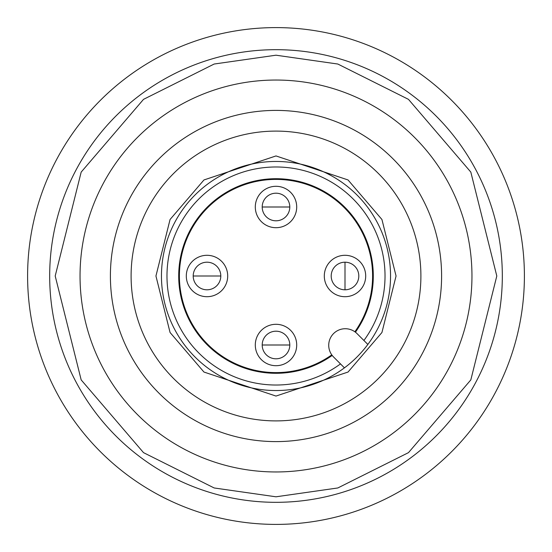 <?xml version="1.0" encoding="UTF-8"?>
<svg xmlns="http://www.w3.org/2000/svg" width="552" height="552" viewBox="0 0 552 552"><rect width="100%" height="100%" fill="white"/><g stroke="black" fill="none" stroke-linecap="round" stroke-linejoin="round"><path stroke-width="0.83" d="M276 358.8A13.8 13.8 0 0 1 262.2 345A13.8 13.8 0 0 1 276 331.2A13.8 13.8 0 0 1 289.8 345A13.8 13.8 0 0 1 276 358.8M207 289.8A13.8 13.8 0 0 1 193.2 276A13.8 13.8 0 0 1 207 262.2A13.8 13.8 0 0 1 220.8 276A13.8 13.8 0 0 1 207 289.8M331.2 276A13.8 13.8 0 0 1 345 262.2A13.8 13.8 0 0 1 358.8 276A13.8 13.8 0 0 1 345 289.8A13.8 13.8 0 0 1 331.2 276M276 220.8A13.8 13.8 0 0 1 262.2 207A13.8 13.8 0 0 1 276 193.2A13.8 13.8 0 0 1 289.8 207A13.8 13.8 0 0 1 276 220.8M331.78 354.867A96.6 96.6 0 0 1 179.4 276A96.6 96.6 0 0 1 276 179.4A96.6 96.6 0 0 1 354.867 331.78M296.7 345A20.7 20.7 0 0 1 276 365.7A20.7 20.7 0 0 1 255.3 345A20.7 20.7 0 0 1 276 324.3A20.7 20.7 0 0 1 296.7 345M227.7 276A20.7 20.7 0 0 1 207 296.7A20.7 20.7 0 0 1 186.3 276A20.7 20.7 0 0 1 207 255.3A20.7 20.7 0 0 1 227.7 276M365.7 276A20.7 20.7 0 0 1 345 296.7A20.7 20.7 0 0 1 324.3 276A20.7 20.7 0 0 1 345 255.3A20.7 20.7 0 0 1 365.7 276M296.7 207A20.7 20.7 0 0 1 276 227.7A20.7 20.7 0 0 1 255.3 207A20.7 20.7 0 0 1 276 186.3A20.7 20.7 0 0 1 296.7 207M276 390.54A114.54 114.54 0 0 1 161.46 276A114.54 114.54 0 0 1 276 161.46A114.54 114.54 0 0 1 390.54 276A114.54 114.54 0 0 1 276 390.54M276 80.04A195.96 195.96 0 0 0 80.04 276A195.96 195.96 0 0 0 276 471.96A195.96 195.96 0 0 0 471.96 276A195.96 195.96 0 0 0 276 80.04A195.96 195.96 0 0 1 471.96 276A195.96 195.96 0 0 1 276 471.96M276 49.68A226.32 226.32 0 0 0 49.68 276A226.32 226.32 0 0 0 276 502.32A226.32 226.32 0 0 0 502.32 276A226.32 226.32 0 0 0 276 49.68A226.32 226.32 0 0 1 502.32 276A226.32 226.32 0 0 1 276 502.32M276 110.4A165.6 165.6 0 0 1 441.6 276A165.6 165.6 0 0 1 276 441.6A165.6 165.6 0 0 1 110.4 276A165.6 165.6 0 0 1 276 110.4M276 131.1A144.9 144.9 0 0 1 420.9 276A144.9 144.9 0 0 1 276 420.9A144.9 144.9 0 0 1 131.1 276A144.9 144.9 0 0 1 276 131.1M363.906 340.487A109.02 109.02 0 0 0 276 166.98A109.02 109.02 0 0 0 166.98 276A109.02 109.02 0 0 0 340.487 363.906M333.574 356.992A16.56 16.56 0 0 1 345.283 328.723A16.56 16.56 0 0 1 356.992 333.574L367.853 344.434A114.54 114.54 0 0 1 344.434 367.853L333.574 356.992M332.194 355.426A97.29 97.29 0 0 1 178.71 276A97.29 97.29 0 0 1 362.409 231.288A97.29 97.29 0 0 1 355.426 332.194M524.4 276A248.4 248.4 0 0 1 276 524.4A248.4 248.4 0 0 1 27.6 276A248.4 248.4 0 0 1 276 27.6A248.4 248.4 0 0 1 524.4 276M276 345L289.8 345A13.8 13.8 0 0 0 276 331.2A13.8 13.8 0 0 0 262.2 345L276 345M207 276L220.8 276A13.8 13.8 0 0 0 207 262.2A13.8 13.8 0 0 0 193.2 276L207 276M345 276L345 289.8A13.8 13.8 0 0 0 358.8 276A13.8 13.8 0 0 0 345 262.2L345 276M276 207L289.8 207A13.8 13.8 0 0 0 276 193.2A13.8 13.8 0 0 0 262.2 207L276 207M276 155.94L203.964 179.952L170.064 219.503L155.94 276L170.064 332.497L203.964 372.048L276 396.06L348.036 372.048L381.936 332.497L396.06 276L381.936 219.503L348.036 179.952L276 155.94M276 496.8L214.176 487.968L143.52 452.64L81.178 379.907L55.2 276L81.178 172.093L143.52 99.36L214.176 64.032L276 55.2L337.824 64.032L408.48 99.36L470.821 172.093L496.8 276L470.821 379.907L408.48 452.64L337.824 487.968L276 496.8"/></g></svg>
